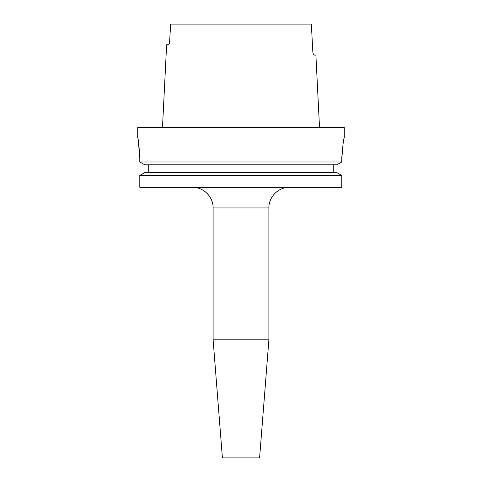 <?xml version="1.0" encoding="UTF-8"?>
<svg xmlns="http://www.w3.org/2000/svg" width="482" height="482" viewBox="0 0 482 482"><rect width="100%" height="100%" fill="white"/><g stroke="black" fill="none" stroke-linecap="round" stroke-linejoin="round"><path stroke-width="0.72" d="M268.89 339.786L213.11 339.786L222.407 457.9L259.593 457.9L268.89 339.786L268.89 207.947L213.11 207.947C213.399 196.909 203.494 187.004 192.457 187.293M213.11 339.786L213.11 207.947M138.358 141.226L139.798 158.373C139.099 145.817 138.406 138.93 137.713 137.713L137.713 127.387L344.287 127.387L344.287 137.713M139.798 187.293L341.756 187.293L341.756 175.406L336.713 172.574L341.756 175.406L139.798 175.406L139.798 187.293L139.798 175.406L144.817 172.574L139.798 175.406M148.251 172.574L148.251 164.826M144.817 164.826L139.798 161.994L144.817 164.826L336.713 164.826L341.756 161.994L341.756 160.44C342.606 146.636 343.449 139.063 344.287 137.713C343.455 139.039 342.612 146.612 341.756 160.44L341.858 155.915M139.798 158.373L139.798 161.994L341.756 161.994L336.713 164.826M342.545 147.799L342.136 151.679M169.598 42.217L170.64 24.1L311.36 24.1L312.764 50.953C312.999 53.484 313.427 54.864 314.041 55.087L315.891 55.087L319.512 127.387M314.041 55.087C313.427 54.87 312.999 53.49 312.764 50.953M169.772 40.627C169.537 43.157 169.11 44.537 168.489 44.76L166.627 44.76L162.488 127.387M138.021 139.292L138.177 140.172M333.267 172.574L333.267 164.826M144.817 172.574L336.713 172.574M268.89 207.947C268.601 196.909 278.506 187.004 289.543 187.293"/></g></svg>
